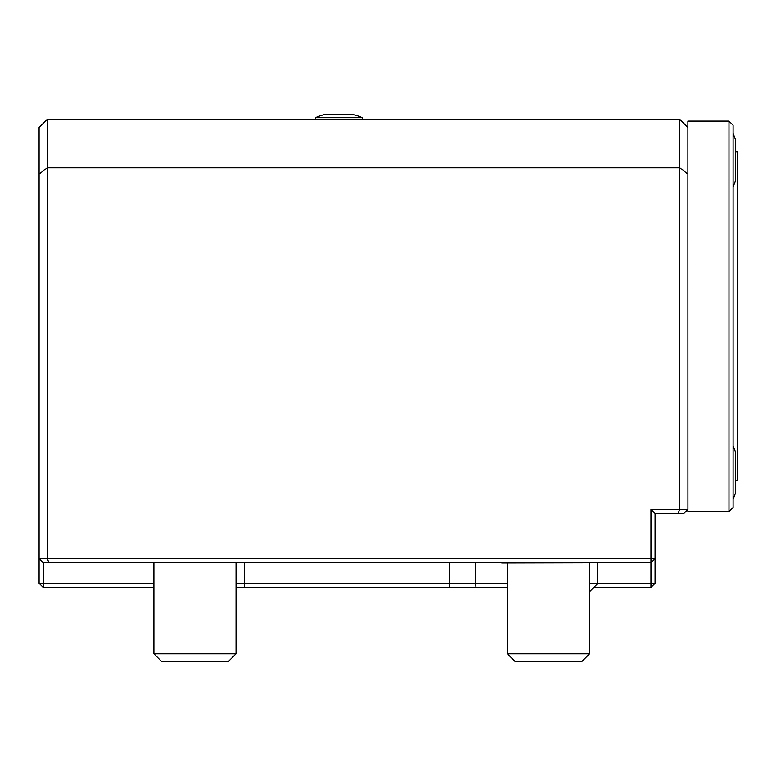 <?xml version="1.0" encoding="UTF-8"?>
<svg xmlns="http://www.w3.org/2000/svg" width="776" height="776" viewBox="0 0 776 776"><rect width="100%" height="100%" fill="white"/><g stroke="black" fill="none" stroke-linecap="round" stroke-linejoin="round"><path stroke-width="1.16" d="M735.687 480.78L737.2 480.78L737.2 151.931L735.687 151.931M728.974 511.607L733.087 507.494L733.087 125.217L728.974 121.104L728.974 511.607L687.875 511.607L687.875 509.425M677.991 513.499L655.06 513.499L650.948 509.386L679.698 509.386L677.991 513.499L683.802 513.499L687.914 509.386L687.875 121.104L728.974 121.104M228.474 661.356L161.456 661.356L153.9 653.799L236.03 653.799L228.474 661.356M581.99 661.356L514.973 661.356L507.417 653.799L589.547 653.799L581.99 661.356M589.556 591.719L597.762 583.503L589.547 583.503M236.03 562.978L236.03 653.799M589.547 562.978L589.547 653.799M147.149 562.775L242.791 562.775M507.417 653.799L507.417 562.978L502.072 562.978L596.298 562.775M315.434 117.7L362.246 117.7A57.492 57.492 0 0 0 353.623 114.644L324.058 114.644A57.492 57.492 0 0 0 315.434 117.7L315.434 119.067M153.9 587.413L43.194 587.413L43.194 583.309L153.9 583.309M236.03 583.309L475.378 583.309L476.027 587.413L236.03 587.413M597.762 583.309L650.948 583.309L650.948 587.413L593.863 587.413M507.417 587.413L476.027 587.413M475.378 562.775L475.378 583.309L507.417 583.309M650.948 587.413L655.06 583.309L650.948 583.309L650.948 562.775L43.194 562.775L43.194 583.309L39.091 583.309L43.194 587.413M39.091 363.284L39.091 417.401M49.004 562.775L47.307 558.672L650.948 558.672L650.948 562.775L655.06 558.672L650.948 558.672L650.948 509.386M39.091 583.309L39.091 558.672L47.307 558.672L47.307 167.694L679.698 167.694L679.698 119.281L47.307 119.281L39.091 127.487L39.091 173.989L47.307 167.694L47.307 119.281M39.091 173.989L39.091 558.672L43.194 562.775M655.06 513.499L655.06 583.309M396.245 119.281L281.426 119.281M396.245 119.203L429.661 119.281M248.01 119.281L281.426 119.203M687.914 509.386L679.698 509.386L679.698 167.694L687.914 173.989M687.875 127.458L679.698 119.281M733.087 347.085L733.087 285.626M733.087 499.162A65.708 65.708 0 0 0 735.687 492.265L735.687 452.844A65.708 65.708 0 0 0 733.087 445.948M733.087 186.754A65.708 65.708 0 0 0 735.687 179.867L735.687 140.446A65.708 65.708 0 0 0 733.087 133.55M244.411 587.413L244.411 562.775M449.74 587.413L449.74 562.775M153.9 562.978L153.9 653.799M597.762 562.775L597.762 583.503M500.656 562.775L502.072 562.978M362.246 117.7L362.246 119.067"/></g></svg>
